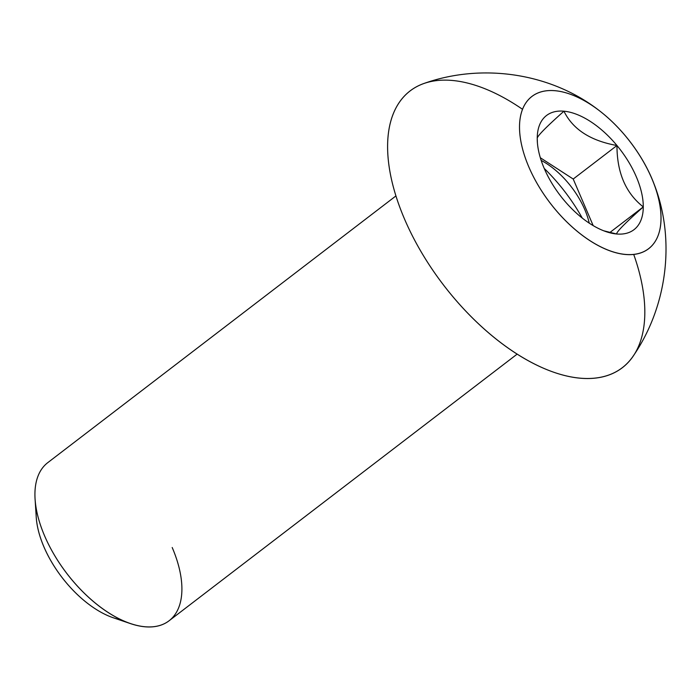 <?xml version="1.0" encoding="UTF-8"?>
<svg xmlns="http://www.w3.org/2000/svg" width="700" height="700" viewBox="0 0 700 700"><rect width="100%" height="100%" fill="white"/><g stroke="black" fill="none" stroke-linecap="round" stroke-linejoin="round"><path stroke-width="1.05" d="M540.33 157.754L573.212 179.034L616.962 145.513C616.971 172.699 625.739 193.156 643.282 206.903C625.608 222.653 616.7 231.674 616.569 233.984A71.916 37.774 52.5 0 0 643.282 206.903A71.916 37.774 52.5 0 0 616.962 145.513C616.971 172.699 625.739 193.156 643.282 206.903C625.608 222.653 616.7 231.674 616.569 233.984A71.916 37.774 52.5 0 0 643.282 206.903A71.916 37.774 52.5 0 0 616.962 145.513A71.916 37.774 52.5 0 0 563.938 111.195C572.845 129.351 590.52 140.787 616.962 145.513A71.916 37.774 52.5 0 0 563.938 111.195C572.845 129.351 590.52 140.787 616.962 145.513L573.212 179.034L593.18 225.627L573.212 179.034L540.33 157.754M537.233 138.276C537.364 135.966 546.271 126.945 563.938 111.195A71.916 37.774 52.5 0 0 537.233 138.276C537.364 135.966 546.271 126.945 563.938 111.195A71.916 37.774 52.5 0 0 537.233 138.276A71.916 37.774 52.5 0 0 563.544 199.666A71.916 37.774 52.5 0 0 616.569 233.984L603.671 230.781L616.569 233.984A71.916 37.774 52.5 0 1 606.156 231.682L606.156 231.682A71.916 37.774 52.5 0 1 563.544 199.666A71.916 37.774 52.5 0 1 537.337 141.855L537.337 141.855A71.916 37.774 52.5 0 1 537.233 138.276L537.407 142.791L537.233 138.276M609.892 232.487L643.282 206.903L609.892 232.487M544.233 168.438A117.084 61.495 -127.5 0 1 582.286 218.111A117.084 61.495 -127.5 0 0 544.233 168.438M541.17 160.405A59.789 31.404 -127.5 0 1 589.242 223.16M522.55 109.322A174.379 91.595 52.5 0 0 406.621 93.879A174.379 91.595 52.5 0 0 404.582 219.179A174.379 91.595 52.5 0 0 574.289 377.484A174.379 91.595 52.5 0 0 633.719 254.432M528.859 167.02A95.909 50.374 -127.5 0 1 590.564 104.466A95.909 50.374 -127.5 0 1 651.35 246.286A95.909 50.374 -127.5 0 1 528.859 167.02A95.909 50.374 -127.5 0 1 531.825 96.53A95.909 50.374 -127.5 0 1 600.504 111.58A95.909 50.374 -127.5 0 1 651.656 178.168A95.909 50.374 -127.5 0 1 651.831 178.579A95.909 50.374 -127.5 0 1 625.188 254.459A95.909 50.374 -127.5 0 1 528.859 167.02M600.504 111.58C552.414 73.351 483.21 62.606 424.392 83.317A174.379 91.595 52.5 0 0 404.582 219.179A174.379 91.595 52.5 0 0 522.165 357.227A174.379 91.595 52.5 0 0 633.264 355.976C668.579 304.579 676.226 234.964 651.831 178.579M395.938 195.921L47.819 462.613A99.645 52.343 52.5 0 0 44.625 535.929A99.645 52.343 52.5 0 0 169.015 620.821L517.142 354.13M130.445 623.595A99.645 52.343 52.5 0 1 44.625 535.929A99.645 52.343 52.5 0 1 35.087 499.126L36.242 517.186A80.544 42.306 52.5 0 0 43.951 546.928A80.544 42.306 52.5 0 0 113.312 617.785L130.445 623.595A99.645 52.343 52.5 0 0 172.2 547.505M36.304 508.988A80.544 42.306 52.5 0 0 61.924 577.334A80.544 42.306 52.5 0 0 121.24 619.859"/></g></svg>
